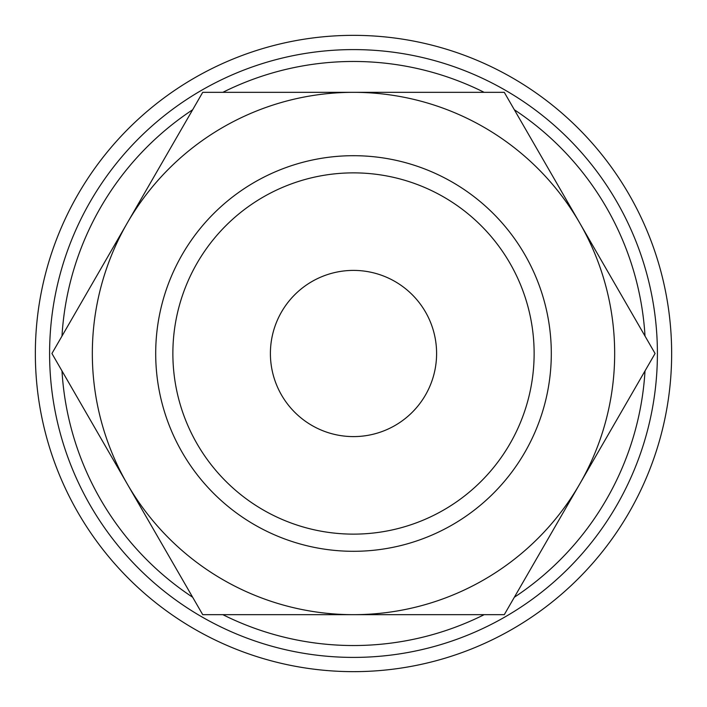 <?xml version="1.0" encoding="UTF-8"?>
<svg xmlns="http://www.w3.org/2000/svg" width="707" height="707" viewBox="0 0 707 707"><rect width="100%" height="100%" fill="white"/><g stroke="black" fill="none" stroke-linecap="round" stroke-linejoin="round"><path stroke-width="1.06" d="M657.404 353.5A303.904 303.904 0 0 0 353.5 49.596A303.904 303.904 0 0 0 49.596 353.5A303.904 303.904 0 0 0 353.5 657.404A303.904 303.904 0 0 0 657.404 353.5M645.014 336.081A292.035 292.035 0 0 0 514.342 109.753M484.171 92.334A292.035 292.035 0 0 0 222.829 92.334M192.657 109.753A292.035 292.035 0 0 0 61.986 336.081M671.65 353.5A318.15 318.15 0 0 0 353.5 35.35A318.15 318.15 0 0 0 35.35 353.5A318.15 318.15 0 0 0 353.5 671.65A318.15 318.15 0 0 0 671.65 353.5M655.071 353.5L504.285 92.334L353.5 92.334A261.166 261.166 0 0 0 127.322 484.083A261.166 261.166 0 0 0 353.5 614.666L504.285 614.666L579.678 484.083A261.166 261.166 0 0 0 353.5 92.334L202.715 92.334L51.929 353.5L202.715 614.666L353.5 614.666A261.166 261.166 0 0 0 579.678 484.083L655.071 353.5M155.699 353.5A197.801 197.801 0 0 0 353.5 551.301A197.801 197.801 0 0 0 551.301 353.5A197.801 197.801 0 0 0 353.5 155.699A197.801 197.801 0 0 0 155.699 353.5M172.87 353.5A180.63 180.63 0 0 0 353.5 534.13A180.63 180.63 0 0 0 534.13 353.5A180.63 180.63 0 0 0 353.5 172.87A180.63 180.63 0 0 0 172.87 353.5M270.401 353.5A83.099 83.099 0 0 1 353.5 270.401A83.099 83.099 0 0 1 436.599 353.5A83.099 83.099 0 0 1 353.5 436.599A83.099 83.099 0 0 1 270.401 353.5M61.986 370.919A292.035 292.035 0 0 0 192.657 597.247M222.829 614.666A292.035 292.035 0 0 0 484.171 614.666M514.342 597.247A292.035 292.035 0 0 0 645.014 370.919"/></g></svg>
